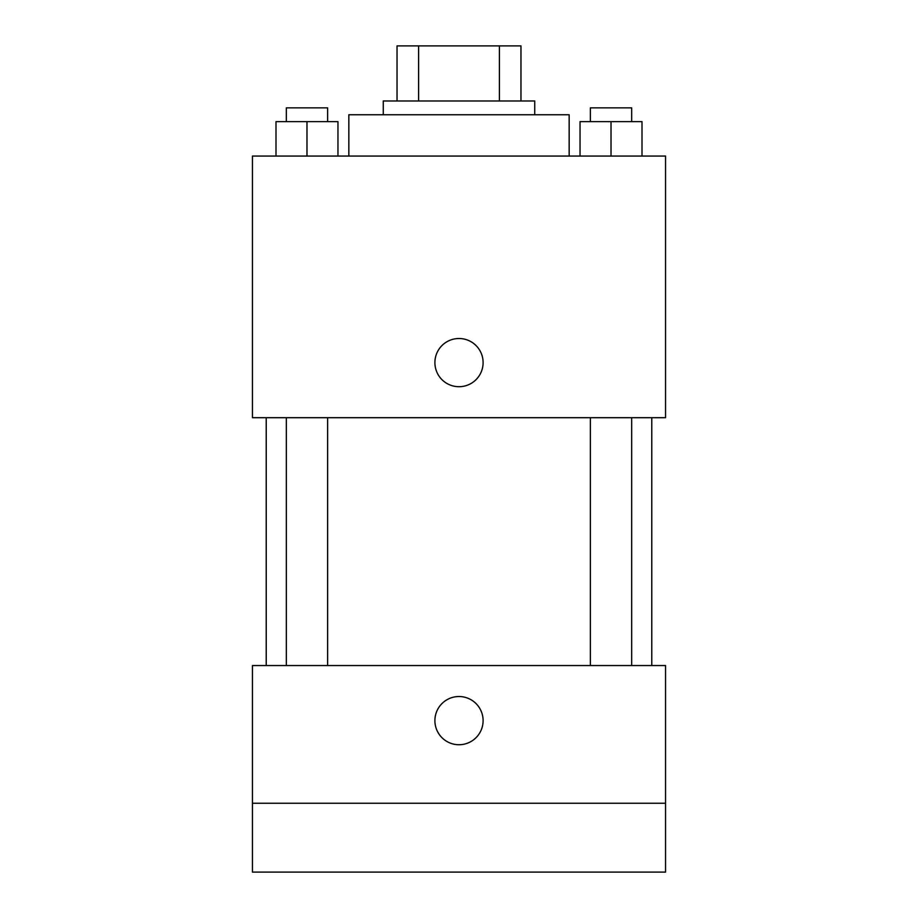 <?xml version="1.0" encoding="UTF-8"?>
<svg xmlns="http://www.w3.org/2000/svg" width="918" height="918" viewBox="0 0 918 918"><rect width="100%" height="100%" fill="white"/><g stroke="black" fill="none" stroke-linecap="round" stroke-linejoin="round"><path stroke-width="1.38" d="M418.597 100.98L418.597 45.9L397.035 45.9L397.035 100.98L397.035 45.9M418.597 45.9L520.965 45.9L520.965 100.98M499.403 100.98L499.403 45.9M383.265 114.75L383.265 100.98L534.735 100.98L534.735 114.75M569.16 156.06L569.16 114.75L348.84 114.75L348.84 156.06M252.45 156.06L665.55 156.06L665.55 417.69L252.45 417.69L252.45 156.06M459 386.707A24.098 24.098 0 0 1 438.127 350.561A24.098 24.098 0 0 1 479.873 350.561A24.098 24.098 0 0 1 459 386.707M252.45 665.55L665.55 665.55L665.55 872.1L252.45 872.1L252.45 665.55M459 744.727A24.098 24.098 0 0 1 438.127 708.581A24.098 24.098 0 0 1 479.873 708.581A24.098 24.098 0 0 1 459 744.727M252.45 803.25L665.55 803.25M580.038 156.06L580.038 121.635L642.003 121.635L642.003 156.06L642.003 121.635M611.021 156.06L611.021 121.635M631.676 121.635L631.676 107.865L590.366 107.865L590.366 121.635M275.997 156.06L275.997 121.635L337.962 121.635L337.962 156.06L337.962 121.635M306.979 156.06L306.979 121.635M327.634 121.635L327.634 107.865L286.324 107.865L286.324 121.635M651.78 665.55L651.78 417.69M266.22 665.55L266.22 417.69M590.366 417.69L590.366 665.55M631.676 417.69L631.676 665.55M327.634 665.55L327.634 417.69M286.324 665.55L286.324 417.69"/></g></svg>
